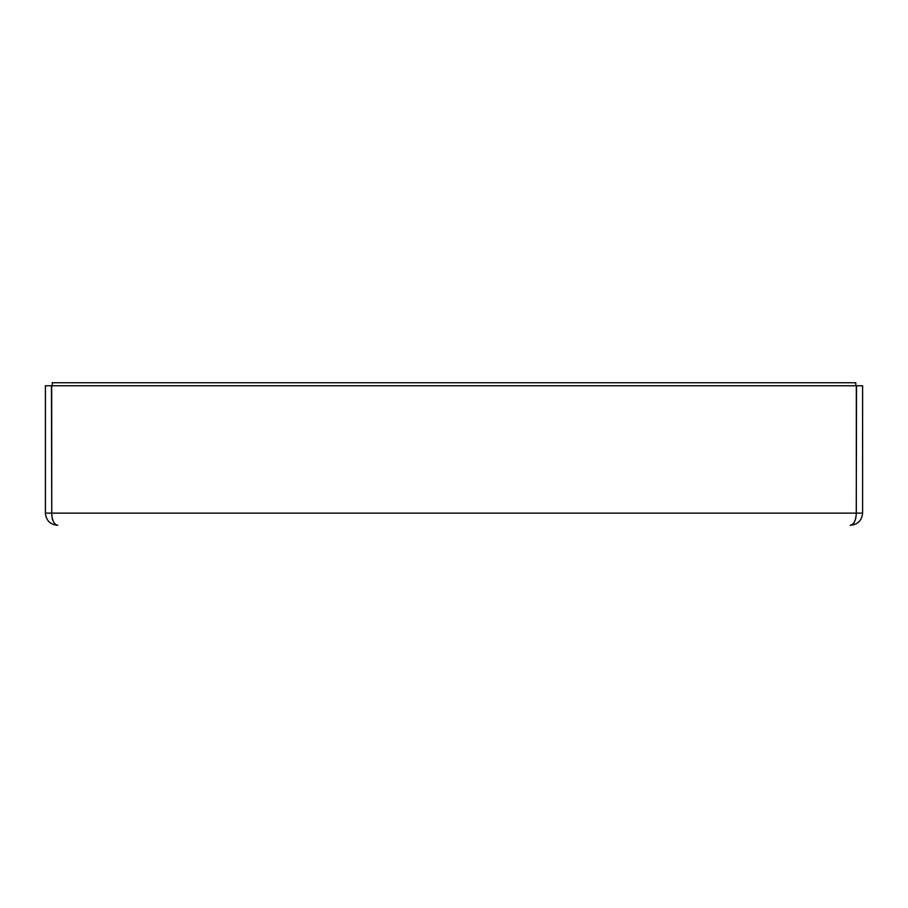 <?xml version="1.0" encoding="UTF-8"?>
<svg xmlns="http://www.w3.org/2000/svg" width="908" height="908" viewBox="0 0 908 908"><rect width="100%" height="100%" fill="white"/><g stroke="black" fill="none" stroke-linecap="round" stroke-linejoin="round"><path stroke-width="1.36" d="M52.221 385.775L52.221 382.745L855.779 382.745L855.779 385.775M855.779 518.15L855.506 519.194M52.221 519.194L52.221 518.139L52.494 519.194M856.323 513.134L51.677 513.134C52.04 520.488 54.06 524.529 57.749 525.255L57.533 525.255C50.167 524.529 46.126 520.488 45.4 513.134L45.4 385.775L51.461 385.775L51.756 514.972L51.677 385.775L856.323 385.775L856.323 513.134C855.96 520.488 853.94 524.529 850.251 525.255L850.467 525.255C857.833 524.529 861.874 520.488 862.6 513.134L862.6 385.775L856.539 385.775L856.255 514.972M51.461 513.134L45.4 513.134M856.539 513.134L862.6 513.134"/></g></svg>
